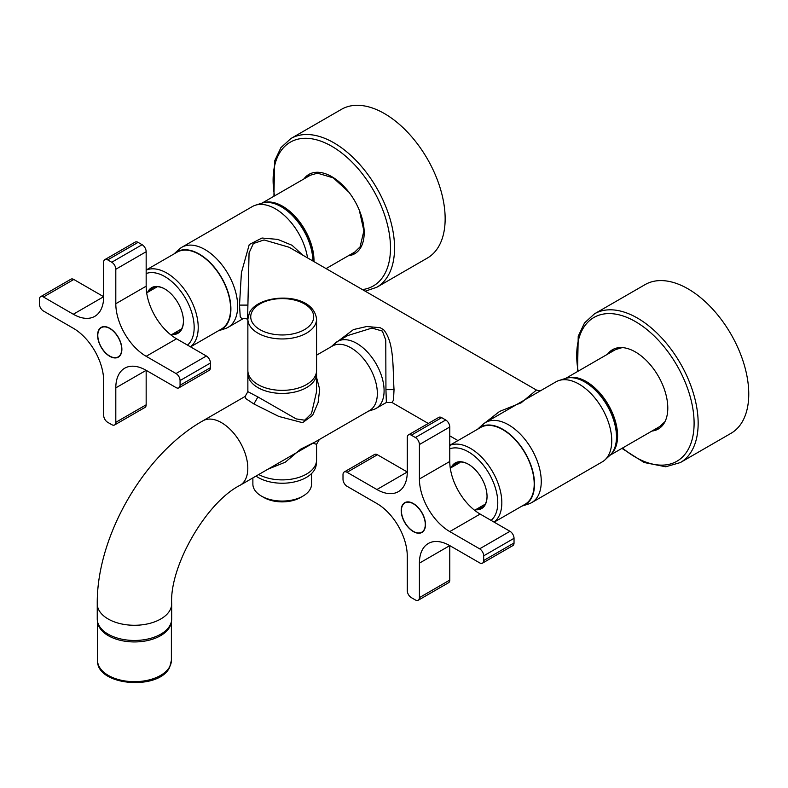 <?xml version="1.0" encoding="UTF-8"?>
<svg xmlns="http://www.w3.org/2000/svg" width="788" height="788" viewBox="0 0 788 788"><rect width="100%" height="100%" fill="white"/><g stroke="black" fill="none" stroke-linecap="round" stroke-linejoin="round"><path stroke-width="1.18" d="M247.964 372.064A34.347 19.828 0 0 0 247.865 373.581A34.347 19.828 0 0 0 257.922 387.607A34.347 19.828 0 0 0 295.362 391.902A34.347 19.828 0 0 0 316.559 373.581A34.347 19.828 0 0 0 316.461 372.064M316.559 355.191L332.428 346.031A37.213 21.483 60 0 1 351.034 347.872A37.213 21.483 -120 0 1 374.123 377.019A37.213 21.483 -120 0 1 369.641 410.479L240.104 485.27C206.357 502.242 169.509 566.08 171.676 603.785L171.676 618.984A37.213 21.483 180 0 1 148.696 638.832A37.213 21.483 180 0 1 108.143 634.173A37.213 21.483 0 0 1 97.249 618.984L97.249 603.785C96.628 536.283 144.115 454.026 202.89 420.822L245.117 396.443L245.935 398.708L253.874 403.958L257.922 396.955L247.865 391.646L247.865 373.581M257.922 396.955L296.16 418.891L304.621 420.201L311.516 413.592L316.559 391.646L316.559 373.581M253.874 403.958L278.814 416.438L302.602 422.703L312.678 415.237L318.106 402.589L319.682 389.37L316.559 377.383M331.265 346.7L335.195 343.125A38.642 22.31 60 0 1 337.451 341.48A38.642 22.31 60 0 1 380.752 373.66A38.642 22.31 60 0 1 384.091 390.72A38.642 22.31 60 0 1 376.093 408.411A38.642 22.31 60 0 1 373.532 409.533L368.469 411.149M319.317 439.537L316.559 444.324L312.777 443.132L300.652 449.17L285.305 462.182L267.999 469.165M333.639 344.543L353.487 329.561L366.706 326.518L380.111 327.68L383.579 329.679C394.611 342.573 392.641 369.227 394.039 389.646L385.943 389.646L385.765 340.091L382.377 331.068L371.985 328.074L347.735 335.54L337.451 341.48M385.943 389.646L386.376 402.471L376.093 408.411M258.72 474.524A34.347 19.828 0 0 0 295.864 478.257A34.347 19.828 0 0 0 316.559 460.054L316.559 444.324M394.039 389.646L393.468 400.274L391.922 402.461L386.376 402.471M255.982 476.1A34.061 19.67 0 0 0 289.088 482.827A34.061 19.67 0 0 0 314.895 469.096A34.061 19.67 0 0 0 316.274 463.561L316.274 462.615M247.599 305.104L239.503 305.104L240.242 316.934L242.34 319.101C243.088 318.362 244.841 318.372 247.599 319.14L249.057 252.928L253.401 243.502L264.059 239.956L289.107 247.255L536.431 390.04L521.193 402.796L499.592 411.425L482.404 424.85M477.558 429.263A44.798 25.866 60 0 1 477.814 429.017A44.798 25.866 60 0 1 530.629 464.408A44.798 25.866 60 0 1 522.267 506.004L528.63 503.965A46.226 26.694 -120 0 0 531.683 502.616L602.18 461.916A46.226 26.694 -120 0 0 604.889 459.946A46.226 26.694 -120 0 0 611.754 440.758A46.226 26.694 -120 0 0 607.755 420.349A46.226 26.694 -120 0 0 559.017 380.496A46.226 26.694 -120 0 0 555.954 381.845L499.651 414.35M239.503 305.104L241.414 272.648L249.244 244.566L261.98 238.025L277.75 239.394L292.053 245.275L302.72 255.105M247.865 319.12L247.865 370.537A34.347 19.828 0 0 0 277.327 390.168A34.347 19.828 0 0 0 315.17 376.122A34.347 19.828 0 0 0 316.559 370.537L316.559 319.12C313.289 291.264 258.75 293.195 249.451 312.708L247.865 319.12A34.347 19.828 0 0 0 277.327 338.751A34.347 19.828 0 0 0 315.17 324.705A34.347 19.828 0 0 0 316.559 319.12M252.879 477.892L252.879 484.127A29.343 16.942 0 0 0 261.468 496.105A29.343 16.942 0 0 0 302.956 496.105A29.343 16.942 0 0 0 310.364 488.895A29.343 16.942 0 0 0 311.555 484.127L311.555 473.549M531.683 502.616A46.226 26.694 -120 0 0 541.257 481.458A46.226 26.694 -120 0 0 537.258 461.049A46.226 26.694 -120 0 0 485.457 422.545A46.226 26.694 -120 0 0 482.758 424.525L477.814 429.017M218.66 330.714L225.023 328.685A46.226 26.694 -120 0 0 228.087 327.335A46.226 26.694 -120 0 0 237.661 306.168A46.226 26.694 -120 0 0 233.652 285.768A46.226 26.694 -120 0 0 181.851 247.265A46.226 26.694 -120 0 0 179.152 249.244L174.217 253.736A44.798 25.866 60 0 1 227.023 289.127A44.798 25.866 60 0 1 218.66 330.714A44.798 25.866 60 0 1 218.315 330.822M307.547 257.893A46.226 26.694 -120 0 0 304.148 245.068A46.226 26.694 -120 0 0 255.411 205.215A46.226 26.694 -120 0 0 252.347 206.564L181.851 247.265M261.468 496.105L263.901 497.504A25.905 14.952 -0 0 0 300.533 497.504L302.956 496.105M604.889 459.946L609.823 455.454A44.798 25.866 -120 0 0 612.611 417.088A44.798 25.866 -120 0 0 565.38 378.467L559.017 380.496M312.875 260.976A44.798 25.866 -120 0 0 309.004 241.798A44.798 25.866 -120 0 0 261.774 203.186L255.411 205.215M494.145 522.149L525.015 504.32A44.364 25.62 -120 0 0 530.363 464.428A44.364 25.62 -120 0 0 480.65 427.47L449.771 445.299M190.538 346.868L221.408 329.039A44.364 25.62 -120 0 0 226.757 289.137A44.364 25.62 -120 0 0 177.044 252.19L146.164 270.018M615.517 445.269A43.793 25.285 -120 0 0 607.715 405.347A43.793 25.285 -120 0 0 577.033 378.624M313.181 261.143A43.793 25.285 -120 0 0 273.436 203.343M610.917 454.361A44.364 25.62 -120 0 0 610.158 408.154A44.364 25.62 -120 0 0 571.182 377.275A44.364 25.62 -120 0 0 566.867 378.063M475.558 509.747A26.339 15.208 -120 0 0 487.043 496.519A26.339 15.208 -120 0 0 484.768 484.886A26.339 15.208 -120 0 0 468.427 464.26A26.339 15.208 -120 0 0 451.219 467.599M171.951 334.457A26.339 15.208 -120 0 0 183.446 321.228A26.339 15.208 -120 0 0 181.161 309.605A26.339 15.208 -120 0 0 164.82 288.979A26.339 15.208 -120 0 0 147.622 292.318M313.979 261.606A44.364 25.62 -120 0 0 299.007 221.044A44.364 25.62 -120 0 0 267.575 201.994A44.364 25.62 -120 0 0 263.271 202.782M610.089 455.208L659.871 426.466L664.993 421.639M565.715 378.358L615.507 349.616L622.244 347.587M476.76 509.048A25.758 14.873 -120 0 0 481.714 507.836A25.758 14.873 -120 0 0 487.043 496.282M468.633 464.378A25.758 14.873 -120 0 0 455.947 463.216A25.758 14.873 -120 0 0 452.43 466.9M173.153 333.757A25.758 14.873 -120 0 0 178.108 332.556A25.758 14.873 -120 0 0 183.437 320.992M165.027 289.097A25.758 14.873 -120 0 0 152.34 287.935A25.758 14.873 -120 0 0 148.824 291.619M326.084 268.6L354.718 252.071L360.067 246.91L363.898 230.874L359.308 210.219M262.108 203.077L310.354 175.222L317.495 173.173L333.294 177.871L348.897 192.173M654.188 429.746L659.418 428.317M609.823 352.896L613.675 349.084M479.39 507.521A25.758 14.873 -120 0 0 482.955 506.96M457.336 462.576A25.758 14.873 -120 0 0 455.06 465.383M178.669 332.201L174.315 333.097M152.931 287.62L149.976 290.949M349.074 255.332L355.083 253.509M304.71 178.482L309.29 174.197M651.912 431.056A45.803 26.437 -120 0 0 658.305 429.017A45.803 26.437 -120 0 0 661.329 381.914A45.803 26.437 -120 0 0 619.88 347.577A45.803 26.437 -120 0 0 612.512 349.695A45.803 26.437 -120 0 0 607.548 354.216M348.306 255.775A45.803 26.437 -120 0 0 354.699 253.736A45.803 26.437 -120 0 0 357.722 206.623A45.803 26.437 -120 0 0 316.274 172.286A45.803 26.437 -120 0 0 308.906 174.404A45.803 26.437 -120 0 0 303.941 178.925M97.604 621.959A36.928 21.315 0 0 0 130.365 641.806A36.928 21.315 0 0 0 169.893 626.618A36.928 21.315 0 0 0 171.311 621.959M621.899 448.382L644.131 462.507L665.722 466.772L680.369 462.556L730.969 433.341A85.872 49.575 -120 0 0 736.642 345.016A85.872 49.575 -120 0 0 658.926 280.636A85.872 49.575 -120 0 0 645.096 284.606L594.497 313.821L584.519 322.932L578.225 336.249L577.535 371.542M365.218 291.196L376.762 287.275L427.362 258.06A85.872 49.575 -120 0 0 433.036 169.725A85.872 49.575 -120 0 0 355.319 105.346A85.872 49.575 -120 0 0 341.49 109.325L290.89 138.53L280.922 147.651L274.618 160.969L273.929 196.251M413.336 531.358A16.893 9.752 -120 0 0 421.787 532.195A16.893 9.752 -120 0 0 424.377 518.662A16.893 9.752 -120 0 0 413.336 503.778A16.893 9.752 -120 0 0 404.894 502.941A16.893 9.752 -120 0 0 402.304 516.475A16.893 9.752 -120 0 0 413.336 531.358M413.336 503.542A17.178 9.919 60 0 1 419.167 508.624A17.178 9.919 60 0 1 421.925 532.442A17.178 9.919 60 0 1 413.336 531.585A17.178 9.919 -120 0 1 402.116 516.455A17.178 9.919 -120 0 1 404.756 502.695A17.178 9.919 -120 0 1 407.514 501.897A17.178 9.919 -120 0 1 413.336 503.542M411.316 597.619L415.365 599.954A5.723 3.31 -120 0 0 418.231 600.239A5.723 3.31 -120 0 0 419.413 597.619L419.413 563.144A42.936 24.792 -120 0 1 428.308 543.484A42.936 24.792 -120 0 1 449.771 545.611L479.626 562.849A5.723 3.31 -120 0 0 482.492 563.134A5.723 3.31 -120 0 0 483.674 560.514L483.674 555.835A5.723 3.31 -120 0 0 479.626 548.822L449.771 531.585A42.936 24.792 -120 0 1 419.413 479.005L419.413 444.531A5.723 3.31 -120 0 0 415.365 437.517L411.316 435.183A5.723 3.31 -120 0 0 408.45 434.897A5.723 3.31 -120 0 0 407.268 437.517L407.268 471.992L377.413 454.755L347.055 472.288A5.723 3.31 -120 0 0 344.189 472.002A5.723 3.31 -120 0 0 343.007 474.622L343.007 479.301A5.723 3.31 -120 0 0 347.055 486.304L376.91 503.542A42.936 24.792 -120 0 1 407.268 556.131L407.268 590.606A5.723 3.31 -120 0 0 411.316 597.619M376.91 489.525A42.936 24.792 -120 0 0 398.373 491.643A42.936 24.792 -120 0 0 407.268 471.992L376.91 489.525L347.055 472.288M418.231 600.239L448.589 582.706A5.723 3.31 -120 0 0 449.771 580.086L419.413 597.619M419.413 563.144L449.771 545.611L449.771 580.086M482.492 563.134L512.85 545.601A5.723 3.31 -120 0 0 514.032 542.981L483.674 560.514M408.45 434.897L438.817 417.374A5.723 3.31 60 0 1 441.674 417.65L445.722 419.994A5.723 3.31 -120 0 1 449.771 426.998L449.771 461.472A42.936 24.792 -120 0 0 480.138 514.062L509.984 531.299A5.723 3.31 -120 0 1 514.032 538.312L514.032 542.981M344.189 472.002L374.556 454.469A5.723 3.31 60 0 1 377.413 454.755M109.739 356.068A16.893 9.752 -120 0 0 118.18 356.905A16.893 9.752 -120 0 0 120.771 343.371A16.893 9.752 -120 0 0 109.739 328.488A16.893 9.752 -120 0 0 101.288 327.66A16.893 9.752 -120 0 0 98.707 341.184A16.893 9.752 -120 0 0 109.739 356.068M109.739 328.261A17.178 9.919 60 0 1 115.56 333.334A17.178 9.919 60 0 1 118.318 357.151A17.178 9.919 60 0 1 109.739 356.304A17.178 9.919 -120 0 1 98.52 341.174A17.178 9.919 -120 0 1 101.15 327.404A17.178 9.919 -120 0 1 103.918 326.616A17.178 9.919 -120 0 1 109.739 328.261M107.71 422.329L111.758 424.663A5.723 3.31 -120 0 0 114.624 424.949A5.723 3.31 -120 0 0 115.806 422.329L115.806 387.854A42.936 24.792 -120 0 1 124.701 368.203A42.936 24.792 -120 0 1 146.164 370.33L176.019 387.568A5.723 3.31 -120 0 0 178.886 387.844A5.723 3.31 -120 0 0 180.068 385.224L180.068 380.555A5.723 3.31 -120 0 0 176.019 373.542L146.164 356.304A42.936 24.792 -120 0 1 115.806 303.715L115.806 269.25A5.723 3.31 -120 0 0 111.758 262.237L107.71 259.892A5.723 3.31 -120 0 0 104.853 259.616A5.723 3.31 -120 0 0 103.661 262.237L103.661 296.712L73.806 279.474L43.448 296.997A5.723 3.31 -120 0 0 40.582 296.712A5.723 3.31 -120 0 0 39.4 299.341L39.4 304.01A5.723 3.31 -120 0 0 43.448 311.024L73.304 328.261A42.936 24.792 -120 0 1 103.661 380.84L103.661 415.315A5.723 3.31 -120 0 0 107.71 422.329M73.304 314.235A42.936 24.792 -120 0 0 94.767 316.362A42.936 24.792 -120 0 0 103.661 296.712L73.304 314.235L43.448 296.997M114.624 424.949L144.982 407.426A5.723 3.31 -120 0 0 146.164 404.805L115.806 422.329M115.806 387.854L146.164 370.33L146.164 404.805M178.886 387.844L209.244 370.321A5.723 3.31 -120 0 0 210.435 367.701L180.068 385.224M104.853 259.616L135.211 242.083A5.723 3.31 60 0 1 138.067 242.369L142.116 244.704A5.723 3.31 -120 0 1 146.164 251.717L146.164 286.192A42.936 24.792 -120 0 0 176.532 338.781L206.387 356.009A5.723 3.31 -120 0 1 210.435 363.022L210.435 367.701M40.582 296.712L70.95 279.188A5.723 3.31 60 0 1 73.806 279.474M202.89 420.822A37.213 21.483 60 0 1 221.497 422.663A37.213 21.483 -120 0 1 245.807 455.454A37.213 21.483 -120 0 1 240.104 485.27M97.249 603.785A37.213 21.483 0 0 0 108.143 618.984A37.213 21.483 180 0 0 148.696 623.643A37.213 21.483 180 0 0 171.676 603.785M252.002 311.674A31.49 18.183 0 0 0 273.347 334.23A31.49 18.183 0 0 0 312.432 321.908A31.49 18.183 0 0 0 291.077 299.341A31.49 18.183 0 0 0 252.002 311.674M494.046 522.089A44.364 25.62 -120 0 0 497.986 483.123A44.364 25.62 -120 0 0 449.771 445.417M190.44 346.809A44.364 25.62 -120 0 0 194.38 307.842A44.364 25.62 -120 0 0 146.164 270.126M491.082 520.385A41.508 23.965 -120 0 0 494.184 484.384A41.508 23.965 -120 0 0 449.771 448.835M187.475 345.095A41.508 23.965 -120 0 0 190.578 309.103A41.508 23.965 -120 0 0 146.164 273.544M622.51 448.037A83.006 47.93 -120 0 0 663.545 465.087A83.006 47.93 -120 0 0 686.919 386.603A83.006 47.93 -120 0 0 607.272 313.634A83.006 47.93 -120 0 0 578.146 371.187M362.421 289.58A83.006 47.93 -120 0 0 382.613 209.48A83.006 47.93 -120 0 0 303.666 138.343A83.006 47.93 -120 0 0 274.539 195.897M680.369 462.556A85.872 49.575 -120 0 0 686.043 374.231A85.872 49.575 -120 0 0 608.326 309.851A85.872 49.575 -120 0 0 594.497 313.821M376.762 287.275A85.872 49.575 -120 0 0 382.436 198.94A85.872 49.575 -120 0 0 304.72 134.561A85.872 49.575 -120 0 0 290.89 138.53M171.39 660.354L169.696 667.18C159.383 690.909 96.225 686.062 97.535 660.354A36.928 21.315 0 0 0 129.212 681.453A36.928 21.315 0 0 0 169.893 666.352A36.928 21.315 0 0 0 171.39 660.354L171.39 621.643M514.032 538.312L483.674 555.835M509.984 531.299L479.626 548.822M480.138 514.062L449.771 531.585M449.771 461.472L419.413 479.005M449.771 426.998L419.413 444.531M445.722 419.994L415.365 437.517M441.674 417.65L411.316 435.183M210.435 363.022L180.068 380.555M206.387 356.009L176.019 373.542M176.532 338.781L146.164 356.304M146.164 286.192L115.806 303.715M146.164 251.717L115.806 269.25M142.116 244.704L111.758 262.237M138.067 242.369L107.71 259.892M245.117 396.443L247.865 391.646M391.922 402.461L428.278 423.451M449.771 435.863L457.946 440.581M541.701 390.08C540.932 390.828 539.179 390.809 536.431 390.04M485.457 422.545L499.671 414.35M242.34 319.101L228.087 327.335M97.535 660.354L97.535 621.643M450.283 468.141L459.877 462.605M474.612 510.289L484.206 504.753M423.343 531.289L421.787 532.195M406.46 502.035L404.894 502.941M146.676 292.86L156.27 287.325M171.006 334.999L180.6 329.463M119.737 356.009L118.18 356.905M102.854 326.754L101.288 327.66"/></g></svg>
